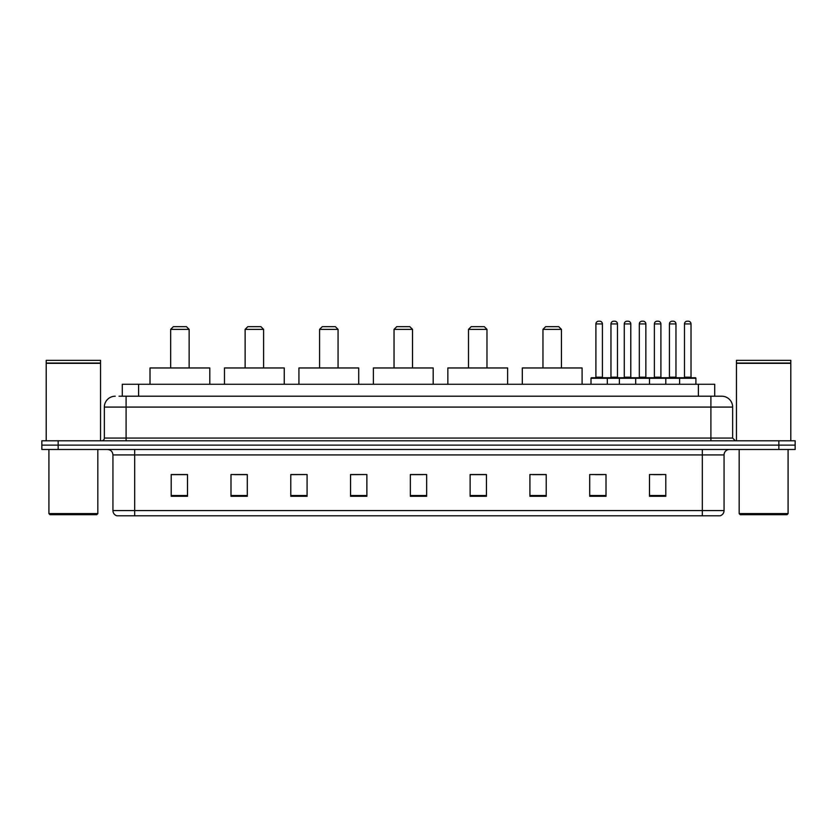 <?xml version="1.0" encoding="UTF-8"?>
<svg xmlns="http://www.w3.org/2000/svg" width="837" height="837" viewBox="0 0 837 837"><rect width="100%" height="100%" fill="white"/><g stroke="black" fill="none" stroke-linecap="round" stroke-linejoin="round"><path stroke-width="1.26" d="M119.032 396.215L126.094 396.215L119.032 396.215L122.296 396.215L122.296 384.256L714.704 384.256L714.704 396.215M115.224 396.215A10.871 10.871 0 0 0 104.353 407.085L104.353 438.065A2.72 2.72 0 0 1 101.633 440.785M732.647 407.085L126.094 407.085L126.094 396.215L721.776 396.215A10.871 10.871 0 0 1 732.647 407.085L732.647 438.065L735.367 440.785M58.151 440.785L41.85 440.785L41.85 445.127L58.151 445.127L41.85 445.127L41.85 449.479L58.151 449.479L58.151 445.127L778.849 445.127L58.151 445.127L58.151 440.785L778.849 440.785L778.849 445.127L795.15 445.127L778.849 445.127L778.849 449.479L58.151 449.479M795.15 440.785L795.15 445.127L795.15 440.785L778.849 440.785M721.609 396.215L717.968 396.215M719.872 515.791L117.128 515.791M116.856 515.791A5.43 5.43 0 0 1 112.943 510.57L134.684 510.57L134.684 515.791L702.316 515.791L702.316 510.57L724.057 510.57L724.057 454.92A5.43 5.43 0 0 1 729.498 449.479M112.943 510.57L112.943 454.92C112.618 451.614 110.808 449.804 107.502 449.479M665.792 496.278L665.792 474.537L649.491 474.537L649.491 496.278L665.792 496.278M606.009 496.278L606.009 474.537L589.708 474.537L589.708 496.278L606.009 496.278M546.226 496.278L546.226 474.537L529.915 474.537L529.915 496.278L546.226 496.278M486.443 496.278L486.443 474.537L470.132 474.537L470.132 496.278L486.443 496.278M187.509 496.278L187.509 474.537L171.208 474.537L171.208 496.278L187.509 496.278M247.292 496.278L247.292 474.537L230.991 474.537L230.991 496.278L247.292 496.278M307.085 496.278L307.085 474.537L290.774 474.537L290.774 496.278L307.085 496.278M366.868 496.278L366.868 474.537L350.557 474.537L350.557 496.278L366.868 496.278M426.65 496.278L426.65 474.537L410.35 474.537L410.35 496.278L426.65 496.278M795.15 449.479L795.15 445.127L795.15 449.479L778.849 449.479M702.316 515.791L719.715 515.791M532.635 474.642L546.226 474.642M595.086 474.642L603.236 474.642M653.571 474.642L661.722 474.642M366.868 474.537L350.557 474.642L366.868 474.537M307.085 474.537L290.774 474.642L307.085 474.537M234.799 474.642L247.292 474.642M410.35 474.642L422.852 474.642M187.509 474.642L171.208 474.642M486.443 474.642L470.132 474.642M96.747 514.703L50 514.703L48.912 513.615L97.835 513.615L96.747 514.703M48.912 449.479L48.912 513.615M97.835 449.479L97.835 513.615M46.202 363.331L100.545 363.331L46.202 363.331L46.202 440.785M100.545 363.331L100.545 440.785M100.273 363.059L46.474 363.059M100.545 362.787L100.545 360.349L46.202 360.349L46.202 362.787M170.664 329.37L189.141 329.37L186.421 326.65L173.374 326.65L170.664 329.37L170.664 367.956M189.141 329.37L189.141 367.956M209.794 384.256L209.794 367.956L150.011 367.956L150.011 384.256M245.126 329.37L263.603 329.37L260.882 326.65L247.836 326.65L245.126 329.37L245.126 367.956M263.603 329.37L263.603 367.956M284.256 384.256L284.256 367.956L224.473 367.956L224.473 384.256M319.577 329.37L338.064 329.37L335.344 326.65L322.297 326.65L319.577 329.37L319.577 367.956M338.064 329.37L338.064 367.956M358.717 384.256L358.717 367.956L298.924 367.956L298.924 384.256M394.039 329.37L412.526 329.37L409.806 326.65L396.759 326.65L394.039 329.37L394.039 367.956M412.526 329.37L412.526 367.956M433.179 384.256L433.179 367.956L373.386 367.956L373.386 384.256M468.5 329.37L486.977 329.37L484.267 326.65L471.221 326.65L468.5 329.37L468.5 367.956M486.977 329.37L486.977 367.956M507.63 384.256L507.63 367.956L447.847 367.956L447.847 384.256M542.962 329.37L561.439 329.37L558.729 326.65L545.682 326.65L542.962 329.37L542.962 367.956M561.439 329.37L561.439 367.956M582.092 384.256L582.092 367.956L522.309 367.956L522.309 384.256M787 514.703L740.253 514.703L739.165 513.615L788.088 513.615L787 514.703M739.165 449.479L739.165 513.615M788.088 449.479L788.088 513.615M736.455 363.331L790.798 363.331L736.455 363.331L736.455 440.785M790.798 363.331L790.798 440.785M790.526 363.059L736.727 363.059M790.798 362.787L790.798 360.349L736.455 360.349L736.455 362.787M679.602 384.256L679.602 378.282A0.544 0.544 0 0 1 680.146 377.738L695.359 377.738A0.544 0.544 0 0 1 695.903 378.282L591.006 378.282A0.544 0.544 0 0 1 591.55 377.738L606.773 377.738A0.544 0.544 0 0 1 607.317 378.282L607.317 384.256M602.42 323.929L595.902 323.929A2.72 2.72 0 0 1 598.622 321.209L599.7 321.209A2.72 2.72 0 0 1 602.42 323.929L602.42 377.194A0.544 0.544 0 0 0 602.964 377.738M595.902 323.929L595.902 377.194A0.544 0.544 0 0 1 595.358 377.738M591.006 378.282L591.006 384.256M619.38 384.256L619.38 378.282A0.544 0.544 0 0 1 619.924 377.738L635.137 377.738A0.544 0.544 0 0 1 635.681 378.282L635.681 384.256M630.795 323.929L624.276 323.929A2.72 2.72 0 0 1 626.986 321.209L628.074 321.209A2.72 2.72 0 0 1 630.795 323.929L630.795 377.194A0.544 0.544 0 0 0 631.339 377.738M624.276 323.929L624.276 377.194A0.544 0.544 0 0 1 623.732 377.738M649.491 384.256L649.491 378.282A0.544 0.544 0 0 1 650.035 377.738L665.248 377.738A0.544 0.544 0 0 1 665.792 378.282L665.792 384.256M660.906 323.929L654.377 323.929A2.72 2.72 0 0 1 657.097 321.209L658.185 321.209A2.72 2.72 0 0 1 660.906 323.929L660.906 377.194A0.544 0.544 0 0 0 661.45 377.738M654.377 323.929L654.377 377.194A0.544 0.544 0 0 1 653.843 377.738M691.017 323.929L684.488 323.929A2.72 2.72 0 0 1 687.208 321.209L688.296 321.209A2.72 2.72 0 0 1 691.017 323.929L691.017 377.194A0.544 0.544 0 0 0 691.561 377.738M684.488 323.929L684.488 377.194A0.544 0.544 0 0 1 683.944 377.738M695.903 378.282L695.903 384.256M606.605 377.738L621.828 377.738M610.958 323.929A2.72 2.72 0 0 1 613.678 321.209L614.756 321.209A2.72 2.72 0 0 1 617.476 323.929L610.958 323.929L610.958 377.194A0.544 0.544 0 0 1 610.414 377.738M617.476 323.929L617.476 377.194A0.544 0.544 0 0 0 618.02 377.738M650.736 378.282A0.544 0.544 0 0 0 650.192 377.738L634.98 377.738M639.322 323.929A2.72 2.72 0 0 1 642.042 321.209L643.13 321.209A2.72 2.72 0 0 1 645.85 323.929L639.322 323.929L639.322 377.194A0.544 0.544 0 0 1 638.788 377.738M645.85 323.929L645.85 377.194A0.544 0.544 0 0 0 646.394 377.738M680.847 378.282A0.544 0.544 0 0 0 680.303 377.738L665.091 377.738M669.433 323.929A2.72 2.72 0 0 1 672.153 321.209L673.241 321.209A2.72 2.72 0 0 1 675.961 323.929L669.433 323.929L669.433 377.194A0.544 0.544 0 0 1 668.889 377.738M675.961 323.929L675.961 377.194A0.544 0.544 0 0 0 676.505 377.738M138.607 396.215L138.607 384.256M698.393 396.215L698.393 384.256M126.094 440.785L126.094 407.085L104.353 407.085M104.353 438.065L732.647 438.065M710.906 396.215L710.906 440.785M702.316 449.479L702.316 454.92L112.943 454.92M724.057 454.92L702.316 454.92L702.316 510.57L134.684 510.57L134.684 449.479M426.65 495.525L410.35 495.525M366.868 495.525L350.557 495.525M307.085 495.525L290.774 495.525M247.292 495.525L230.991 495.525M187.509 495.525L171.208 495.525M486.443 495.525L470.132 495.525M546.226 495.525L529.915 495.525M606.009 495.525L589.708 495.525M665.792 495.525L649.491 495.525M595.902 377.194L602.42 377.194M624.276 377.194L630.795 377.194M654.377 377.194L660.906 377.194M684.488 377.194L691.017 377.194M610.958 377.194L617.476 377.194M639.322 377.194L645.85 377.194M669.433 377.194L675.961 377.194M720.144 515.791C722.603 514.912 723.911 513.175 724.057 510.57"/></g></svg>
